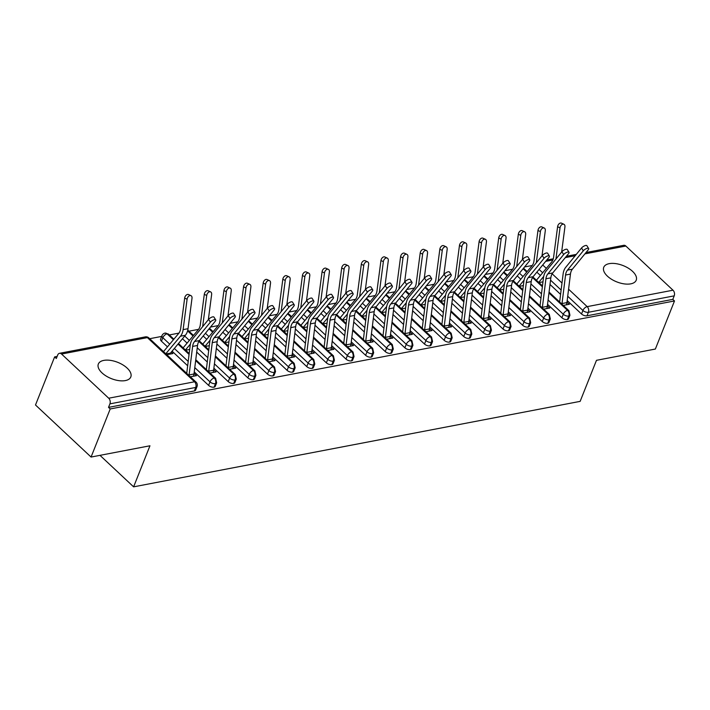 <?xml version="1.0" encoding="UTF-8"?>
<svg xmlns="http://www.w3.org/2000/svg" width="710" height="710" viewBox="0 0 710 710"><rect width="100%" height="100%" fill="white"/><g stroke="black" fill="none" stroke-linecap="round" stroke-linejoin="round"><path stroke-width="1.06" d="M630.764 283.849A17.466 8.742 -158.3 0 1 611.629 279.323A17.466 8.742 -158.3 0 1 603.748 267.288A17.466 8.742 -158.3 0 1 609.207 263.658A17.466 8.742 -158.3 0 1 628.341 268.185A17.466 8.742 -158.3 0 1 636.213 280.21A17.466 8.742 -158.3 0 1 630.764 283.849M125.35 380.587A17.466 8.742 -158.3 0 1 106.216 376.06A17.466 8.742 -158.3 0 1 98.344 364.026A17.466 8.742 -158.3 0 1 103.793 360.396A17.466 8.742 -158.3 0 1 122.928 364.922A17.466 8.742 -158.3 0 1 130.809 376.948A17.466 8.742 -158.3 0 1 125.35 380.587M586.007 252.529L623.77 245.305A4.091 2.787 79.2 0 1 625.847 246.033L673 290.204A4.091 2.787 79.2 0 1 674.216 295.857L672.814 299.371L674.5 300.951L655.365 349.045L596.48 360.316L580.141 401.372L133.613 486.847L149.952 445.782L91.066 457.054L35.5 404.993L54.635 356.899L56.321 358.479L57.723 354.964A4.091 2.787 -100.8 0 1 59.471 353.314L145.302 336.886A4.091 2.787 -100.8 0 1 147.378 337.614L61.557 354.041A4.091 2.787 -100.8 0 0 59.471 353.314M532.243 265.487L524.539 266.96M512.62 269.241L504.916 270.714M492.988 273.004L485.285 274.477M473.366 276.758L465.662 278.231M453.734 280.512L446.031 281.985M434.112 284.275L426.408 285.748M414.48 288.029L406.777 289.502M394.849 291.783L387.145 293.257M375.226 295.537L367.523 297.02M355.595 299.3L347.891 300.774M335.972 303.055L328.268 304.528M316.34 306.809L308.637 308.282M296.718 310.572L289.014 312.045M277.086 314.326L269.383 315.799M257.464 318.08L249.76 319.553M237.832 321.843L230.129 323.316M218.201 325.597L210.497 327.07M198.578 329.351L188.966 331.188M178.947 333.105L169.335 334.951M161.667 336.416L149.703 338.705M57.137 356.42L54.635 356.899M99.986 455.341L133.613 486.847M108.701 398.212L194.531 381.785A4.091 2.787 -100.8 0 1 195.738 387.438A4.091 2.05 21.7 0 0 197.016 386.586L195.623 390.101A4.091 2.05 -158.3 0 1 194.345 390.953L195.738 387.438L109.917 403.866A4.091 2.787 -100.8 0 0 108.701 398.212L61.557 354.041M194.345 390.953L108.523 407.38L110.21 408.96L91.066 457.054M109.917 403.866L108.523 407.38M674.5 300.951L110.21 408.96M193.919 374.534L194.291 373.584L196.484 375.634L190.378 376.806L193.44 376.211A8.192 5.582 -100.8 0 0 193.999 373.984L197.531 345.468A10.1 6.878 79.2 0 1 199.457 340.56L215.272 321.239A3.408 1.234 148 0 0 215.716 319.899A3.408 1.234 148 0 0 213.373 320.024A3.408 1.234 148 0 0 210.364 322.18L208.607 319.376A3.408 1.234 -32 0 1 211.615 317.219A3.408 1.234 -32 0 1 213.958 317.095L215.716 319.899M163.504 351.636A8.192 5.582 79.2 0 1 163.815 351.237L178.725 333.389A10.1 6.878 -100.8 0 0 180.686 328.517L184.671 298.111A3.408 2.245 -65.4 0 1 188.549 294.535L190.972 295.653A3.408 2.245 114.6 0 1 192.002 298.28L188.026 328.695A13.65 9.301 79.2 0 1 185.372 335.271L170.453 353.118A4.642 3.159 -100.8 0 0 169.868 354.13L166.797 354.716L172.912 353.544L171.332 352.071M536.849 272.152L540.399 275.471M550.01 284.47L560.589 294.384M567.175 300.561L581.525 313.998L582.919 310.483L567.716 296.239M672.814 299.371L586.992 315.799A4.091 2.05 -158.3 0 1 581.525 313.998M548.954 292.964L567.547 310.385A4.091 2.787 79.2 0 1 568.763 316.048A4.091 2.05 21.7 0 0 569.944 315.213L568.55 318.728A4.091 2.05 -158.3 0 1 567.37 319.553A4.091 2.05 -158.3 0 1 561.894 317.752L563.296 314.237L548.084 299.993M517.226 275.906L520.776 279.225M530.379 288.233L540.958 298.138M547.552 304.315L561.894 317.752M561.929 304.137A8.192 5.582 -100.8 0 0 562.018 303.543L566.926 302.602A8.192 5.582 -100.8 0 1 566.367 304.839L563.296 305.424L569.411 304.253L566.971 302.247M529.332 296.727L547.925 314.139A4.091 2.787 79.2 0 1 549.141 319.802A4.091 2.05 21.7 0 0 550.321 318.967L548.919 322.482A4.091 2.05 -158.3 0 1 547.738 323.316A4.091 2.05 -158.3 0 1 542.271 321.515L543.665 318L528.462 303.747M497.595 279.66L501.145 282.988M510.756 291.988L521.335 301.901M527.92 308.069L542.271 321.515M542.298 307.892A8.192 5.582 -100.8 0 0 542.387 307.297L547.295 306.356A8.192 5.582 -100.8 0 1 546.735 308.593L543.674 309.178L549.78 308.007L547.339 306.01M509.7 300.481L528.293 317.894A4.091 2.787 79.2 0 1 529.509 323.556A4.091 2.05 21.7 0 0 530.689 322.722L529.296 326.236A4.091 2.05 -158.3 0 1 528.116 327.07A4.091 2.05 -158.3 0 1 522.64 325.269L524.042 321.754L508.83 307.51M477.972 283.423L481.513 286.742M491.125 295.742L501.704 305.655M508.298 311.832L522.64 325.269M522.675 311.646A8.192 5.582 -100.8 0 0 522.764 311.051L527.672 310.11A8.192 5.582 -100.8 0 1 527.113 312.347L524.042 312.933L530.157 311.77L527.716 309.764M490.078 304.235L508.671 321.657A4.091 2.787 79.2 0 1 509.878 327.319A4.091 2.05 21.7 0 0 511.067 326.485L509.665 329.999A4.091 2.05 -158.3 0 1 508.484 330.825A4.091 2.05 -158.3 0 1 503.017 329.023L504.411 325.508L489.199 311.264M458.341 287.177L461.891 290.496M471.502 299.505L482.081 309.409M488.666 315.586L503.017 329.023M503.044 315.409A8.192 5.582 -100.8 0 0 503.133 314.814L508.041 313.873A8.192 5.582 -100.8 0 1 507.481 316.11L504.419 316.695L510.525 315.524L508.085 313.518M470.446 307.989L489.039 325.411A4.091 2.787 79.2 0 1 490.255 331.073A4.091 2.05 21.7 0 0 491.435 330.239L490.042 333.753A4.091 2.05 -158.3 0 1 488.853 334.587A4.091 2.05 -158.3 0 1 483.386 332.786L484.788 329.271L469.576 315.018M438.718 290.931L442.259 294.26M451.871 303.259L462.45 313.172M469.044 319.34L483.386 332.786M483.412 319.163A8.192 5.582 -100.8 0 0 483.51 318.568L488.418 317.627A8.192 5.582 -100.8 0 1 487.859 319.864L484.788 320.45L490.894 319.278L488.462 317.281M450.814 311.752L469.408 329.165A4.091 2.787 79.2 0 1 470.623 334.827A4.091 2.05 21.7 0 0 471.813 333.993L470.41 337.507A4.091 2.05 -158.3 0 1 469.23 338.342A4.091 2.05 -158.3 0 1 463.754 336.54L465.156 333.025L449.945 318.781M419.086 294.685L422.636 298.014M432.239 307.013L442.818 316.926M449.412 323.103L463.754 336.54M463.79 322.917A8.192 5.582 -100.8 0 0 463.878 322.322L468.786 321.381A8.192 5.582 -100.8 0 1 468.227 323.618L465.165 324.204L471.271 323.041L468.831 321.035M431.192 315.506L449.785 332.928A4.091 2.787 79.2 0 1 451.001 338.581A4.091 2.05 21.7 0 0 452.181 337.756L450.779 341.27A4.091 2.05 -158.3 0 1 449.599 342.096A4.091 2.05 -158.3 0 1 444.132 340.294L445.525 336.78L430.322 322.535M399.455 298.448L403.005 301.768M412.616 310.776L423.195 320.68M429.781 326.857L444.132 340.294M444.158 326.68A8.192 5.582 -100.8 0 0 444.256 326.085L449.164 325.144A8.192 5.582 -100.8 0 1 448.605 327.381L445.534 327.967L451.64 326.795L449.199 324.789M411.56 319.26L430.154 336.682A4.091 2.787 79.2 0 1 431.369 342.344A4.091 2.05 21.7 0 0 432.55 341.51L431.156 345.024A4.091 2.05 -158.3 0 1 429.976 345.859A4.091 2.05 -158.3 0 1 424.5 344.048L425.902 340.543L410.691 326.289M379.832 302.203L383.382 305.531M392.985 314.53L403.564 324.435M410.158 330.611L424.5 344.048M424.536 330.434A8.192 5.582 -100.8 0 0 424.624 329.839L429.532 328.899A8.192 5.582 -100.8 0 1 428.973 331.135L425.911 331.721L432.017 330.549L429.577 328.552M391.938 323.023L410.531 340.436A4.091 2.787 79.2 0 1 411.747 346.098A4.091 2.05 21.7 0 0 412.927 345.264L411.525 348.779A4.091 2.05 -158.3 0 1 410.344 349.613A4.091 2.05 -158.3 0 1 404.877 347.811L406.271 344.297L391.068 330.052M360.201 305.957L363.751 309.285M373.362 318.284L383.941 328.197M390.527 334.366L404.877 347.811M404.904 334.188A8.192 5.582 -100.8 0 0 405.002 333.594L409.901 332.653A8.192 5.582 -100.8 0 1 409.342 334.889L406.28 335.475L412.386 334.303L409.945 332.307M372.306 326.777L390.899 344.199A4.091 2.787 79.2 0 1 392.115 349.852A4.091 2.05 21.7 0 0 393.296 349.027L391.902 352.533A4.091 2.05 -158.3 0 1 390.722 353.367A4.091 2.05 -158.3 0 1 385.246 351.565L386.648 348.051L371.436 333.806M340.578 309.72L344.119 313.039M353.731 322.038L364.31 331.952M370.904 338.129L385.246 351.565M385.281 337.951A8.192 5.582 -100.8 0 0 385.37 337.348L390.278 336.416A8.192 5.582 -100.8 0 1 389.719 338.643L386.648 339.238L392.763 338.067L390.322 336.061M352.684 330.532L371.277 347.953A4.091 2.787 79.2 0 1 372.493 353.615A4.091 2.05 21.7 0 0 373.673 352.781L372.271 356.296A4.091 2.05 -158.3 0 1 371.09 357.13A4.091 2.05 -158.3 0 1 365.623 355.32L367.017 351.814L351.814 337.561M320.947 313.474L324.497 316.793M334.108 325.801L344.687 335.706M351.272 341.883L365.623 355.32M365.65 341.705A8.192 5.582 -100.8 0 0 365.739 341.111L370.647 340.17A8.192 5.582 -100.8 0 1 370.087 342.406L367.026 342.992L373.132 341.821L370.691 339.815M333.052 334.295L351.645 351.707A4.091 2.787 79.2 0 1 352.861 357.37A4.091 2.05 21.7 0 0 354.041 356.535L352.648 360.05A4.091 2.05 -158.3 0 1 351.459 360.884A4.091 2.05 -158.3 0 1 345.992 359.082L347.394 355.568L332.182 341.315M301.324 317.228L304.865 320.556M314.477 329.555L325.056 339.469M331.65 345.637L345.992 359.082M346.018 345.459A8.192 5.582 -100.8 0 0 346.116 344.865L351.024 343.924A8.192 5.582 -100.8 0 1 350.465 346.161L347.394 346.746L353.509 345.575L351.068 343.578M313.421 338.049L332.023 355.461A4.091 2.787 79.2 0 1 333.23 361.124A4.091 2.05 21.7 0 0 334.419 360.289L333.017 363.804A4.091 2.05 -158.3 0 1 331.836 364.638A4.091 2.05 -158.3 0 1 326.369 362.837L327.763 359.322L312.551 345.078M281.692 320.991L285.242 324.31M294.845 333.309L305.424 343.223M312.018 349.4L326.369 362.837M326.396 349.214A8.192 5.582 -100.8 0 0 326.485 348.619L331.392 347.687A8.192 5.582 -100.8 0 1 330.833 349.915L327.772 350.5L333.877 349.338L331.437 347.332M293.798 341.803L312.391 359.224A4.091 2.787 79.2 0 1 313.607 364.887A4.091 2.05 21.7 0 0 314.787 364.052L313.385 367.567A4.091 2.05 -158.3 0 1 312.205 368.392A4.091 2.05 -158.3 0 1 306.738 366.591L308.14 363.076L292.928 348.832M262.061 324.745L265.611 328.064M275.223 337.072L285.802 346.977M292.396 353.154L306.738 366.591M306.764 352.976A8.192 5.582 -100.8 0 0 306.862 352.382L311.77 351.441A8.192 5.582 -100.8 0 1 311.211 353.678L308.14 354.263L314.246 353.092L311.805 351.086M274.166 345.557L292.76 362.979A4.091 2.787 79.2 0 1 293.976 368.641A4.091 2.05 21.7 0 0 295.156 367.807L293.762 371.321A4.091 2.05 -158.3 0 1 292.582 372.155A4.091 2.05 -158.3 0 1 287.106 370.354L288.508 366.839L273.297 352.586M242.438 328.499L245.988 331.827M255.591 340.827L266.17 350.74M272.764 356.908L287.106 370.354M287.142 356.731A8.192 5.582 -100.8 0 0 287.23 356.136L292.138 355.195A8.192 5.582 -100.8 0 1 291.579 357.432L288.517 358.017L294.623 356.846L292.183 354.849M254.544 349.32L273.137 366.733A4.091 2.787 79.2 0 1 274.353 372.395A4.091 2.05 21.7 0 0 275.533 371.561L274.131 375.075A4.091 2.05 -158.3 0 1 272.951 375.909A4.091 2.05 -158.3 0 1 267.484 374.108L268.877 370.593L253.674 356.349M222.807 332.262L226.357 335.582M235.968 344.581L246.547 354.494M253.133 360.671L267.484 374.108M267.51 360.485A8.192 5.582 -100.8 0 0 267.608 359.89L272.507 358.949A8.192 5.582 -100.8 0 1 271.948 361.186L268.886 361.772L274.992 360.609L272.551 358.603M234.912 353.074L253.505 370.496A4.091 2.787 79.2 0 1 254.721 376.149A4.091 2.05 21.7 0 0 255.902 375.324L254.508 378.838A4.091 2.05 -158.3 0 1 253.328 379.664A4.091 2.05 -158.3 0 1 247.852 377.862L249.254 374.347L234.043 360.103M203.184 336.016L206.734 339.336M216.337 348.344L226.916 358.248M233.51 364.425L247.852 377.862M247.888 364.248A8.192 5.582 -100.8 0 0 247.976 363.653L252.884 362.712A8.192 5.582 -100.8 0 1 252.325 364.949L249.254 365.535L255.369 364.363L252.929 362.357M215.29 356.828L233.883 374.25A4.091 2.787 79.2 0 1 235.099 379.912A4.091 2.05 21.7 0 0 236.279 379.078L234.877 382.592A4.091 2.05 -158.3 0 1 233.696 383.427A4.091 2.05 -158.3 0 1 228.23 381.625L229.623 378.111L214.42 363.857M182.47 338.75L187.103 343.099M196.714 352.098L207.293 362.002M213.879 368.179L228.23 381.625M228.256 368.002A8.192 5.582 -100.8 0 0 228.345 367.407L233.253 366.466A8.192 5.582 -100.8 0 1 232.694 368.703L229.632 369.289L235.738 368.117L233.297 366.12M161.454 341.208A4.091 2.05 -158.3 0 1 160.593 339.131L161.987 335.617A4.091 2.05 -158.3 0 0 162.847 337.694L161.454 341.208L167.471 346.853M195.658 360.591L214.251 378.004A4.091 2.787 79.2 0 1 215.467 383.666A4.091 2.05 21.7 0 0 216.648 382.832L215.254 386.346A4.091 2.05 -158.3 0 1 214.074 387.181A4.091 2.05 -158.3 0 1 208.598 385.379L210 381.865L194.788 367.62M172.086 351.175L187.662 365.765M194.256 371.942L208.598 385.379M208.633 371.756A8.192 5.582 -100.8 0 0 208.722 371.161L213.63 370.221A8.192 5.582 -100.8 0 1 213.071 372.457L210 373.043L216.115 371.88L213.674 369.874M216.648 382.832L215.645 378.332A4.091 2.192 -46.9 0 0 214.251 378.004A4.091 2.192 -46.9 0 0 210 381.865A4.091 2.05 21.7 0 0 215.467 383.666L214.074 387.181M161.987 335.617A4.091 4.091 0 0 1 165.022 333.105A4.091 2.787 79.2 0 1 165.11 333.096A4.091 2.787 79.2 0 1 167.107 333.833L173.409 339.744M178.024 344.066L189.064 354.414M213.923 369.821L213.541 370.78M233.546 366.067L233.173 367.017M253.177 362.313L252.795 363.263M272.809 358.559L272.427 359.508M292.431 354.796L292.058 355.745M312.063 351.042L311.681 351.991M331.685 347.288L331.313 348.237M351.317 343.525L350.935 344.474M370.939 339.77L370.567 340.72M390.571 336.016L390.189 336.966M410.202 332.253L409.821 333.212M429.825 328.499L429.443 329.449M449.457 324.745L449.075 325.695M469.079 320.991L468.707 321.941M488.711 317.228L488.329 318.178M508.333 313.474L507.961 314.423M527.965 309.72L527.583 310.669M547.596 305.957L547.215 306.906M567.219 302.203L566.837 303.152M236.279 379.078L235.267 374.569A4.091 2.192 -46.9 0 0 233.883 374.25A4.091 2.192 -46.9 0 0 229.623 378.111A4.091 2.05 21.7 0 0 235.099 379.912L233.696 383.427M187.582 330.878L193.04 335.99M198.853 341.43L208.696 350.66M255.902 375.324L254.899 370.815A4.091 2.192 -46.9 0 0 253.505 370.496A4.091 2.192 -46.9 0 0 249.254 374.347A4.091 2.05 21.7 0 0 254.721 376.149L253.328 379.664M209.051 328.845L212.672 332.236M218.476 337.676L228.327 346.897M275.533 371.561L274.53 367.061A4.091 2.192 -46.9 0 0 273.137 366.733A4.091 2.192 -46.9 0 0 268.877 370.593A4.091 2.05 21.7 0 0 274.353 372.395L272.951 375.909M228.673 325.091L232.294 328.481M238.107 333.922L247.95 343.143M295.156 367.807L294.153 363.298A4.091 2.192 -46.9 0 0 292.76 362.979A4.091 2.192 -46.9 0 0 288.508 366.839A4.091 2.05 21.7 0 0 293.976 368.641L292.582 372.155M248.305 321.328L251.926 324.719M257.73 330.159L267.581 339.389M314.787 364.052L313.784 359.544A4.091 2.192 -46.9 0 0 312.391 359.224A4.091 2.192 -46.9 0 0 308.14 363.076A4.091 2.05 21.7 0 0 313.607 364.887L312.205 368.392M267.936 317.574L271.548 320.964M277.361 326.405L287.204 335.626M334.419 360.289L333.407 355.79A4.091 2.192 -46.9 0 0 332.023 355.461A4.091 2.192 -46.9 0 0 327.763 359.322A4.091 2.05 21.7 0 0 333.23 361.124L331.836 364.638M287.559 313.82L291.18 317.21M296.984 322.651L306.835 331.872M354.041 356.535L353.039 352.036A4.091 2.192 -46.9 0 0 351.645 351.707A4.091 2.192 -46.9 0 0 347.394 355.568A4.091 2.05 21.7 0 0 352.861 357.37L351.459 360.884M307.19 310.057L310.802 313.447M316.616 318.897L326.458 328.118M373.673 352.781L372.661 348.273A4.091 2.192 -46.9 0 0 371.277 347.953A4.091 2.192 -46.9 0 0 367.017 351.814A4.091 2.05 21.7 0 0 372.493 353.615L371.09 357.13M326.813 306.303L330.434 309.693M336.247 315.133L346.089 324.363M393.296 349.027L392.293 344.519A4.091 2.192 -46.9 0 0 390.899 344.199A4.091 2.192 -46.9 0 0 386.648 348.051A4.091 2.05 21.7 0 0 392.115 349.852L390.722 353.367M346.445 302.549L350.065 305.939M355.87 311.379L365.721 320.601M412.927 345.264L411.924 340.764A4.091 2.192 -46.9 0 0 410.531 340.436A4.091 2.192 -46.9 0 0 406.271 344.297A4.091 2.05 21.7 0 0 411.747 346.098L410.344 349.613M366.067 298.786L369.688 302.176M375.501 307.625L385.344 316.846M432.55 341.51L431.547 337.002A4.091 2.192 -46.9 0 0 430.154 336.682A4.091 2.192 -46.9 0 0 425.902 340.543A4.091 2.05 21.7 0 0 431.369 342.344L429.976 345.859M385.699 295.032L389.32 298.422M395.124 303.862L404.975 313.092M452.181 337.756L451.178 333.247A4.091 2.192 -46.9 0 0 449.785 332.928A4.091 2.192 -46.9 0 0 445.525 336.78A4.091 2.05 21.7 0 0 451.001 338.581L449.599 342.096M405.321 291.277L408.942 294.668M414.755 300.108L424.598 309.329M471.813 333.993L470.801 329.493A4.091 2.192 -46.9 0 0 469.408 329.165A4.091 2.192 -46.9 0 0 465.156 333.025A4.091 2.05 21.7 0 0 470.623 334.827L469.23 338.342M424.953 287.523L428.574 290.914M434.378 296.354L444.229 305.575M491.435 330.239L490.433 325.73A4.091 2.192 -46.9 0 0 489.039 325.411A4.091 2.192 -46.9 0 0 484.788 329.271A4.091 2.05 21.7 0 0 490.255 331.073L488.853 334.587M444.584 283.76L448.196 287.151M454.01 292.591L463.852 301.821M511.067 326.485L510.055 321.976A4.091 2.192 -46.9 0 0 508.671 321.657A4.091 2.192 -46.9 0 0 504.411 325.508A4.091 2.05 21.7 0 0 509.878 327.319L508.484 330.825M464.207 280.006L467.828 283.397M473.641 288.837L483.483 298.058M530.689 322.722L529.687 318.222A4.091 2.192 -46.9 0 0 528.293 317.894A4.091 2.192 -46.9 0 0 524.042 321.754A4.091 2.05 21.7 0 0 529.509 323.556L528.116 327.07M483.838 276.252L487.45 279.642M493.264 285.083L503.106 294.304M550.321 318.967L549.309 314.459A4.091 2.192 -46.9 0 0 547.925 314.139A4.091 2.192 -46.9 0 0 543.665 318A4.091 2.05 21.7 0 0 549.141 319.802L547.738 323.316M503.461 272.489L507.082 275.879M512.895 281.329L522.737 290.55M569.944 315.213L568.941 310.705A4.091 2.192 -46.9 0 0 567.547 310.385A4.091 2.192 -46.9 0 0 563.296 314.237A4.091 2.05 21.7 0 0 568.763 316.048L567.37 319.553M523.092 268.735L526.713 272.125M532.518 277.566L542.369 286.796M189.002 375.519A8.192 5.582 -100.8 0 0 189.091 374.915L192.623 346.409A10.1 6.878 79.2 0 1 194.549 341.501L210.364 322.18M208.607 319.376L192.8 338.697A13.65 9.301 -100.8 0 0 190.191 345.326L186.721 373.38M190.972 295.653A3.408 2.245 114.6 0 0 187.094 299.221L183.118 329.626A13.65 9.301 79.2 0 1 180.464 336.212L165.794 353.775M213.63 370.221L217.162 341.705A10.1 6.878 79.2 0 1 219.088 336.806L234.904 317.485A3.408 1.234 148 0 0 235.338 316.145A3.408 1.234 148 0 0 232.995 316.269A3.408 1.234 148 0 0 229.996 318.426L228.238 315.622A3.408 1.234 -32 0 1 231.247 313.465A3.408 1.234 -32 0 1 233.581 313.341L235.338 316.145M208.722 371.161L212.254 342.646A10.1 6.878 79.2 0 1 214.18 337.747L229.996 318.426M228.238 315.622L212.423 334.942A13.65 9.301 -100.8 0 0 209.823 341.563L206.344 369.617M233.253 366.466L236.785 337.951A10.1 6.878 79.2 0 1 238.711 333.052L254.526 313.722A3.408 1.234 148 0 0 254.97 312.382A3.408 1.234 148 0 0 252.627 312.515A3.408 1.234 148 0 0 249.618 314.663L247.87 311.859A3.408 1.234 -32 0 1 250.87 309.711A3.408 1.234 -32 0 1 253.213 309.578L254.97 312.382M228.345 367.407L231.877 338.892A10.1 6.878 79.2 0 1 233.812 333.993L249.618 314.663M247.87 311.859L232.055 331.188A13.65 9.301 -100.8 0 0 229.445 337.809L225.975 365.863M252.884 362.712L256.416 334.197A10.1 6.878 79.2 0 1 258.342 329.298L274.158 309.968A3.408 1.234 148 0 0 274.592 308.628A3.408 1.234 148 0 0 272.249 308.761A3.408 1.234 148 0 0 269.25 310.909L267.492 308.105A3.408 1.234 -32 0 1 270.501 305.957A3.408 1.234 -32 0 1 272.844 305.824L274.592 308.628M247.976 363.653L251.509 335.138A10.1 6.878 79.2 0 1 253.434 330.23L269.25 310.909M267.492 308.105L251.677 327.425A13.65 9.301 -100.8 0 0 249.077 334.055L245.598 362.109M272.507 358.949L276.039 330.443A10.1 6.878 79.2 0 1 277.974 325.535L293.78 306.214A3.408 1.234 148 0 0 294.224 304.874A3.408 1.234 148 0 0 291.881 304.998A3.408 1.234 148 0 0 288.872 307.155L287.124 304.35A3.408 1.234 -32 0 1 290.124 302.194A3.408 1.234 -32 0 1 292.467 302.07L294.224 304.874M267.608 359.89L271.14 331.375A10.1 6.878 79.2 0 1 273.066 326.476L288.872 307.155M287.124 304.35L271.309 323.671A13.65 9.301 -100.8 0 0 268.708 330.292L265.229 358.346M183.136 347.873A8.192 5.582 79.2 0 1 183.437 347.483L198.356 329.626A10.1 6.878 -100.8 0 0 200.318 324.763L204.294 294.348A3.408 2.245 -65.4 0 1 208.172 290.78L210.604 291.89A3.408 2.245 114.6 0 0 206.725 295.466L202.749 325.872A13.65 9.301 79.2 0 1 202.616 326.698M208.332 319.713L211.633 294.526A3.408 2.245 114.6 0 0 210.604 291.89M190.404 344.048L185.416 350.012M202.767 344.119A8.192 5.582 79.2 0 1 203.069 343.72L217.988 325.872A10.1 6.878 -100.8 0 0 219.949 321L223.925 290.594A3.408 2.245 -65.4 0 1 227.803 287.026L230.226 288.136A3.408 2.245 114.6 0 0 226.357 291.704L222.372 322.118A13.65 9.301 79.2 0 1 222.248 322.943M227.963 315.95L231.256 290.772A3.408 2.245 114.6 0 0 230.226 288.136M210.027 340.294L205.048 346.258M222.39 340.365A8.192 5.582 79.2 0 1 222.691 339.966L237.61 322.118A10.1 6.878 -100.8 0 0 239.572 317.246L243.557 286.84A3.408 2.245 -65.4 0 1 247.426 283.263L249.858 284.382A3.408 2.245 114.6 0 0 245.98 287.949L242.004 318.364A13.65 9.301 79.2 0 1 241.87 319.189M247.595 312.196L250.887 287.009A3.408 2.245 114.6 0 0 249.858 284.382M229.658 336.54L224.671 342.504M242.021 336.602A8.192 5.582 79.2 0 1 242.323 336.212L257.242 318.364A10.1 6.878 -100.8 0 0 259.203 313.492L263.179 283.077A3.408 2.245 -65.4 0 1 267.058 279.509L269.48 280.619A3.408 2.245 114.6 0 0 265.611 284.195L261.626 314.601A13.65 9.301 79.2 0 1 261.502 315.426M267.217 308.442L270.519 283.255A3.408 2.245 114.6 0 0 269.48 280.619M249.281 332.777L244.302 338.741M292.138 355.195L295.671 326.68A10.1 6.878 79.2 0 1 297.596 321.781L313.412 302.451A3.408 1.234 148 0 0 313.847 301.12A3.408 1.234 148 0 0 311.512 301.244A3.408 1.234 148 0 0 308.504 303.392L306.747 300.587A3.408 1.234 -32 0 1 309.755 298.44A3.408 1.234 -32 0 1 312.098 298.315L313.847 301.12M287.23 356.136L290.763 327.621A10.1 6.878 79.2 0 1 292.689 322.722L308.504 303.392M306.747 300.587L290.94 319.917A13.65 9.301 -100.8 0 0 288.331 326.538L284.861 354.592M261.644 332.848A8.192 5.582 79.2 0 1 261.946 332.449L276.864 314.601A10.1 6.878 -100.8 0 0 278.826 309.738L282.811 279.323A3.408 2.245 -65.4 0 1 286.68 275.755L289.112 276.864A3.408 2.245 114.6 0 0 285.234 280.432L281.258 310.847A13.65 9.301 79.2 0 1 281.124 311.672M286.849 304.679L290.142 279.5A3.408 2.245 114.6 0 0 289.112 276.864M268.912 329.023L263.925 334.987M311.77 351.441L315.302 322.926A10.1 6.878 79.2 0 1 317.228 318.027L333.034 298.697A3.408 1.234 148 0 0 333.478 297.357A3.408 1.234 148 0 0 331.135 297.49A3.408 1.234 148 0 0 328.127 299.638L326.378 296.833A3.408 1.234 -32 0 1 329.378 294.685A3.408 1.234 -32 0 1 331.721 294.552L333.478 297.357M306.862 352.382L310.394 323.866A10.1 6.878 79.2 0 1 312.32 318.959L328.127 299.638M326.378 296.833L310.563 316.154A13.65 9.301 -100.8 0 0 307.962 322.784L304.483 350.838M281.275 329.094A8.192 5.582 79.2 0 1 281.577 328.695L296.496 310.847A10.1 6.878 -100.8 0 0 298.457 305.974L302.433 275.569A3.408 2.245 -65.4 0 1 306.312 271.992L308.735 273.11A3.408 2.245 114.6 0 0 304.865 276.678L300.88 307.093A13.65 9.301 79.2 0 1 300.756 307.918M306.471 300.925L309.773 275.737A3.408 2.245 114.6 0 0 308.735 273.11M288.544 325.269L283.556 331.233M331.392 347.687L334.925 319.172A10.1 6.878 79.2 0 1 336.851 314.264L352.666 294.943A3.408 1.234 148 0 0 353.101 293.603A3.408 1.234 148 0 0 350.767 293.727A3.408 1.234 148 0 0 347.758 295.884L346.001 293.079A3.408 1.234 -32 0 1 349.009 290.923A3.408 1.234 -32 0 1 351.352 290.798L353.101 293.603M326.485 348.619L330.017 320.103A10.1 6.878 79.2 0 1 331.943 315.204L347.758 295.884M346.001 293.079L330.194 312.4A13.65 9.301 -100.8 0 0 327.585 319.03L324.115 347.075M300.898 325.331A8.192 5.582 79.2 0 1 301.209 324.94L316.119 307.093A10.1 6.878 -100.8 0 0 318.08 302.22L322.065 271.806A3.408 2.245 -65.4 0 1 325.943 268.238L328.366 269.347A3.408 2.245 114.6 0 0 324.488 272.924L320.512 303.33A13.65 9.301 79.2 0 1 320.379 304.164M326.103 297.17L329.396 271.983A3.408 2.245 114.6 0 0 328.366 269.347M308.167 321.515L303.188 327.47M351.024 343.924L354.556 315.409A10.1 6.878 79.2 0 1 356.482 310.51L372.288 291.189A3.408 1.234 148 0 0 372.732 289.849A3.408 1.234 148 0 0 370.389 289.973A3.408 1.234 148 0 0 367.389 292.121L365.632 289.316A3.408 1.234 -32 0 1 368.641 287.168A3.408 1.234 -32 0 1 370.975 287.044L372.732 289.849M346.116 344.865L349.648 316.349A10.1 6.878 79.2 0 1 351.574 311.45L367.389 292.121M365.632 289.316L349.817 308.646A13.65 9.301 -100.8 0 0 347.217 315.267L343.738 343.32M320.529 321.577A8.192 5.582 79.2 0 1 320.831 321.177L335.75 303.33A10.1 6.878 -100.8 0 0 337.711 298.466L341.688 268.052A3.408 2.245 -65.4 0 1 345.566 264.484L347.998 265.593A3.408 2.245 114.6 0 0 344.119 269.17L340.134 299.576A13.65 9.301 79.2 0 1 340.01 300.401M345.726 293.416L349.027 268.229A3.408 2.245 114.6 0 0 347.998 265.593M327.798 317.752L322.81 323.716M370.647 340.17L374.179 311.654A10.1 6.878 79.2 0 1 376.105 306.755L391.92 287.426A3.408 1.234 148 0 0 392.364 286.086A3.408 1.234 148 0 0 390.021 286.219A3.408 1.234 148 0 0 387.012 288.366L385.264 285.562A3.408 1.234 -32 0 1 388.264 283.414A3.408 1.234 -32 0 1 390.606 283.281L392.364 286.086M365.739 341.111L369.271 312.595A10.1 6.878 79.2 0 1 371.206 307.696L387.012 288.366M385.264 285.562L369.448 304.892A13.65 9.301 -100.8 0 0 366.839 311.512L363.369 339.566M340.161 317.823A8.192 5.582 79.2 0 1 340.463 317.423L355.382 299.576A10.1 6.878 -100.8 0 0 357.343 294.703L361.319 264.298A3.408 2.245 -65.4 0 1 365.197 260.721L367.62 261.839A3.408 2.245 114.6 0 0 363.742 265.407L359.766 295.821A13.65 9.301 79.2 0 1 359.633 296.647M365.357 289.653L368.65 264.466A3.408 2.245 114.6 0 0 367.62 261.839M347.421 313.998L342.442 319.961M390.278 336.416L393.81 307.9A10.1 6.878 79.2 0 1 395.736 302.992L411.551 283.672A3.408 1.234 148 0 0 411.986 282.332A3.408 1.234 148 0 0 409.643 282.456A3.408 1.234 148 0 0 406.644 284.612L404.886 281.808A3.408 1.234 -32 0 1 407.895 279.651A3.408 1.234 -32 0 1 410.229 279.527L411.986 282.332M385.37 337.348L388.902 308.841A10.1 6.878 79.2 0 1 390.828 303.933L406.644 284.612M404.886 281.808L389.071 301.129A13.65 9.301 -100.8 0 0 386.471 307.758L382.992 335.812M359.784 314.068A8.192 5.582 79.2 0 1 360.085 313.669L375.004 295.821A10.1 6.878 -100.8 0 0 376.966 290.949L380.95 260.543A3.408 2.245 -65.4 0 1 384.82 256.967L387.252 258.085A3.408 2.245 114.6 0 0 383.373 261.653L379.397 292.058A13.65 9.301 79.2 0 1 379.264 292.893M384.989 285.899L388.281 260.712A3.408 2.245 114.6 0 0 387.252 258.085M367.052 310.243L362.064 316.198M409.901 332.653L413.433 304.137A10.1 6.878 79.2 0 1 415.368 299.238L431.174 279.917A3.408 1.234 148 0 0 431.618 278.577A3.408 1.234 148 0 0 429.275 278.702A3.408 1.234 148 0 0 426.266 280.849L424.518 278.045A3.408 1.234 -32 0 1 427.518 275.897A3.408 1.234 -32 0 1 429.861 275.773L431.618 278.577M405.002 333.594L408.525 305.078A10.1 6.878 79.2 0 1 410.46 300.179L426.266 280.849M424.518 278.045L408.703 297.375A13.65 9.301 -100.8 0 0 406.102 303.995L402.623 332.049M379.415 310.305A8.192 5.582 79.2 0 1 379.717 309.906L394.636 292.058A10.1 6.878 -100.8 0 0 396.597 287.195L400.573 256.78A3.408 2.245 -65.4 0 1 404.452 253.213L406.874 254.322A3.408 2.245 114.6 0 0 403.005 257.899L399.02 288.304A13.65 9.301 79.2 0 1 398.896 289.13M404.611 282.145L407.904 256.958A3.408 2.245 114.6 0 0 406.874 254.322M386.675 306.48L381.696 312.444M429.532 328.899L433.064 300.383A10.1 6.878 79.2 0 1 434.99 295.484L450.806 276.154A3.408 1.234 148 0 0 451.24 274.814A3.408 1.234 148 0 0 448.897 274.947A3.408 1.234 148 0 0 445.898 277.095L444.14 274.291A3.408 1.234 -32 0 1 447.149 272.143A3.408 1.234 -32 0 1 449.492 272.01L451.24 274.814M424.624 329.839L428.157 301.324A10.1 6.878 79.2 0 1 430.082 296.425L445.898 277.095M444.14 274.291L428.334 293.62A13.65 9.301 -100.8 0 0 425.725 300.241L422.255 328.295M399.038 306.551A8.192 5.582 79.2 0 1 399.339 306.152L414.258 288.304A10.1 6.878 -100.8 0 0 416.22 283.432L420.205 253.026A3.408 2.245 -65.4 0 1 424.074 249.458L426.506 250.568A3.408 2.245 114.6 0 0 422.627 254.136L418.651 284.55A13.65 9.301 79.2 0 1 418.518 285.376M424.243 278.382L427.535 253.204A3.408 2.245 114.6 0 0 426.506 250.568M406.306 302.726L401.319 308.69M449.164 325.144L452.687 296.629A10.1 6.878 79.2 0 1 454.622 291.73L470.428 272.4A3.408 1.234 148 0 0 470.872 271.06A3.408 1.234 148 0 0 468.529 271.185A3.408 1.234 148 0 0 465.52 273.341L463.772 270.537A3.408 1.234 -32 0 1 466.772 268.38A3.408 1.234 -32 0 1 469.115 268.256L470.872 271.06M444.256 326.085L447.788 297.57A10.1 6.878 79.2 0 1 449.714 292.662L465.52 273.341M463.772 270.537L447.957 289.858A13.65 9.301 -100.8 0 0 445.356 296.487L441.877 324.541M418.669 302.797A8.192 5.582 79.2 0 1 418.971 302.398L433.89 284.55A10.1 6.878 -100.8 0 0 435.851 279.678L439.827 249.272A3.408 2.245 -65.4 0 1 443.706 245.695L446.128 246.814A3.408 2.245 114.6 0 0 442.259 250.381L438.274 280.796A13.65 9.301 79.2 0 1 438.15 281.621M443.865 274.628L447.167 249.441A3.408 2.245 114.6 0 0 446.128 246.814M425.929 298.972L420.95 304.936M468.786 321.381L472.319 292.875A10.1 6.878 79.2 0 1 474.245 287.967L490.06 268.646A3.408 1.234 148 0 0 490.495 267.306A3.408 1.234 148 0 0 488.16 267.43A3.408 1.234 148 0 0 485.152 269.587L483.395 266.783A3.408 1.234 -32 0 1 486.403 264.626A3.408 1.234 -32 0 1 488.746 264.502L490.495 267.306M463.878 322.322L467.411 293.807A10.1 6.878 79.2 0 1 469.337 288.908L485.152 269.587M483.395 266.783L467.588 286.103A13.65 9.301 -100.8 0 0 464.979 292.724L461.509 320.778M438.292 299.034A8.192 5.582 79.2 0 1 438.602 298.644L453.512 280.796A10.1 6.878 -100.8 0 0 455.474 275.924L459.459 245.509A3.408 2.245 -65.4 0 1 463.328 241.941L465.76 243.051A3.408 2.245 114.6 0 0 461.882 246.627L457.906 277.033A13.65 9.301 79.2 0 1 457.772 277.858M463.497 270.874L466.79 245.687A3.408 2.245 114.6 0 0 465.76 243.051M445.56 295.209L440.582 301.173M488.418 317.627L491.95 289.112A10.1 6.878 79.2 0 1 493.876 284.213L509.682 264.883A3.408 1.234 148 0 0 510.126 263.543A3.408 1.234 148 0 0 507.783 263.676A3.408 1.234 148 0 0 504.783 265.824L503.026 263.019A3.408 1.234 -32 0 1 506.026 260.872A3.408 1.234 -32 0 1 508.369 260.739L510.126 263.543M483.51 318.568L487.042 290.053A10.1 6.878 79.2 0 1 488.968 285.154L504.783 265.824M503.026 263.019L487.211 282.349A13.65 9.301 -100.8 0 0 484.61 288.97L481.131 317.024M457.923 295.28A8.192 5.582 79.2 0 1 458.225 294.881L473.144 277.033A10.1 6.878 -100.8 0 0 475.105 272.17L479.081 241.755A3.408 2.245 -65.4 0 1 482.96 238.187L485.391 239.297A3.408 2.245 114.6 0 0 481.513 242.864L477.528 273.279A13.65 9.301 79.2 0 1 477.404 274.104M483.119 267.111L486.421 241.933A3.408 2.245 114.6 0 0 485.391 239.297M465.192 291.455L460.204 297.419M508.041 313.873L511.573 285.358A10.1 6.878 79.2 0 1 513.499 280.459L529.314 261.129A3.408 1.234 148 0 0 529.758 259.789A3.408 1.234 148 0 0 527.415 259.922A3.408 1.234 148 0 0 524.406 262.07L522.649 259.265A3.408 1.234 -32 0 1 525.657 257.118A3.408 1.234 -32 0 1 528 256.984L529.758 259.789M503.133 314.814L506.665 286.299A10.1 6.878 79.2 0 1 508.591 281.391L524.406 262.07M522.649 259.265L506.842 278.586A13.65 9.301 -100.8 0 0 504.233 285.216L500.763 313.27M477.546 291.526A8.192 5.582 79.2 0 1 477.857 291.127L492.775 273.279A10.1 6.878 -100.8 0 0 494.728 268.407L498.713 238.001A3.408 2.245 -65.4 0 1 502.591 234.424L505.014 235.542A3.408 2.245 114.6 0 0 501.136 239.11L497.16 269.525A13.65 9.301 79.2 0 1 497.027 270.35M502.751 263.357L506.044 238.169A3.408 2.245 114.6 0 0 505.014 235.542M484.815 287.701L479.836 293.665M527.672 310.11L531.204 281.604A10.1 6.878 79.2 0 1 533.13 276.696L548.945 257.375A3.408 1.234 148 0 0 549.38 256.035A3.408 1.234 148 0 0 547.037 256.159A3.408 1.234 148 0 0 544.038 258.316L542.28 255.511A3.408 1.234 -32 0 1 545.289 253.355A3.408 1.234 -32 0 1 547.623 253.23L549.38 256.035M522.764 311.051L526.296 282.536A10.1 6.878 79.2 0 1 528.222 277.637L544.038 258.316M542.28 255.511L526.465 274.832A13.65 9.301 -100.8 0 0 523.865 281.462L520.386 309.507M497.178 287.763A8.192 5.582 79.2 0 1 497.479 287.373L512.398 269.525A10.1 6.878 -100.8 0 0 514.359 264.652L518.335 234.238A3.408 2.245 -65.4 0 1 522.214 230.67L524.646 231.78A3.408 2.245 114.6 0 0 520.767 235.356L516.791 265.762A13.65 9.301 79.2 0 1 516.658 266.596M522.374 259.603L525.675 234.415A3.408 2.245 114.6 0 0 524.646 231.78M504.446 283.947L499.458 289.902M547.295 306.356L550.827 277.841A10.1 6.878 79.2 0 1 552.753 272.942L568.568 253.621A3.408 1.234 148 0 0 569.012 252.281A3.408 1.234 148 0 0 566.669 252.405A3.408 1.234 148 0 0 563.66 254.553L561.912 251.748A3.408 1.234 -32 0 1 564.911 249.6A3.408 1.234 -32 0 1 567.254 249.476L569.012 252.281M542.387 307.297L545.919 278.781A10.1 6.878 79.2 0 1 547.854 273.882L563.66 254.553M561.912 251.748L546.096 271.078A13.65 9.301 -100.8 0 0 543.487 277.699L540.017 305.753M516.809 284.009A8.192 5.582 79.2 0 1 517.111 283.609L532.03 265.762A10.1 6.878 -100.8 0 0 533.991 260.898L537.967 230.484A3.408 2.245 -65.4 0 1 541.845 226.916L544.268 228.025A3.408 2.245 114.6 0 0 540.399 231.602L536.414 262.008A13.65 9.301 79.2 0 1 536.29 262.833M542.005 255.848L545.298 230.661A3.408 2.245 114.6 0 0 544.268 228.025M524.069 280.184L519.09 286.148M566.926 302.602L570.458 274.087A10.1 6.878 79.2 0 1 572.384 269.188L588.199 249.858A3.408 1.234 148 0 0 588.634 248.518A3.408 1.234 148 0 0 586.291 248.651A3.408 1.234 148 0 0 583.292 250.799L581.534 247.994A3.408 1.234 -32 0 1 584.543 245.846A3.408 1.234 -32 0 1 586.886 245.713L588.634 248.518M562.018 303.543L565.55 275.027A10.1 6.878 79.2 0 1 567.476 270.128L583.292 250.799M581.534 247.994L565.719 267.324A13.65 9.301 -100.8 0 0 563.119 273.945L559.64 301.998M536.432 280.255A8.192 5.582 79.2 0 1 536.733 279.855L551.652 262.008A10.1 6.878 -100.8 0 0 553.614 257.135L557.598 226.73A3.408 2.245 -65.4 0 1 561.468 223.153L563.9 224.271A3.408 2.245 114.6 0 0 560.021 227.839L556.045 258.254A13.65 9.301 79.2 0 1 555.912 259.079M561.637 252.085L564.929 226.898A3.408 2.245 114.6 0 0 563.9 224.271M543.7 276.43L538.712 282.394M197.016 386.586A4.091 4.091 0 0 0 196.013 382.086A4.091 2.192 -46.9 0 0 194.531 381.785L147.378 337.614A4.091 2.192 -46.9 0 1 148.869 337.916A4.091 4.091 0 0 0 145.302 336.886M625.847 246.033L584.916 253.869M575.215 255.724L565.293 257.623M552.859 260.002L545.662 261.378M542.715 264.981L546.336 268.371M552.149 273.811L561.992 283.033M568.586 289.21L587.179 306.631L673 290.204M674.216 295.857L588.395 312.285L586.992 315.799M587.179 306.631A4.091 2.787 79.2 0 1 588.395 312.285A4.091 2.05 21.7 0 1 582.919 310.483A4.091 2.192 -46.9 0 1 587.179 306.631M188.194 361.443L174.349 348.468M169.734 344.146L162.847 337.694A4.091 2.192 -46.9 0 1 167.107 333.833A4.091 2.192 -46.9 0 1 168.492 334.161L173.87 339.194M207.826 357.689L197.247 347.776M189.366 340.392L184.724 336.043M227.457 353.926L216.878 344.022M208.988 336.638L205.421 333.283M247.08 350.172L236.501 340.259M228.62 332.875L225.043 329.529M266.711 346.418L256.132 336.505M248.243 329.12L244.675 325.775M286.334 342.655L275.755 332.75M267.874 325.366L264.298 322.012M305.966 338.901L295.387 328.987M287.506 321.603L283.929 318.257M325.588 335.147L315.009 325.233M307.128 317.849L303.552 314.503M345.22 331.384L334.641 321.479M326.76 314.095L323.183 310.74M364.842 327.63L354.263 317.716M346.382 310.332L342.806 306.986M384.474 323.875L373.895 313.962M366.014 306.578L362.437 303.232M404.105 320.121L393.526 310.208M385.636 302.824L382.069 299.469M423.728 316.358L413.149 306.454M405.268 299.061L401.691 295.715M443.359 312.604L432.78 302.691M424.899 295.307L421.323 291.961M462.982 308.85L452.403 298.937M444.522 291.553L440.945 288.207M482.614 305.087L472.035 295.183M464.154 287.798L460.577 284.444M502.236 301.333L491.657 291.419M483.776 284.036L480.2 280.69M521.868 297.579L511.289 287.665M503.408 280.281L499.831 276.935M541.499 293.816L530.92 283.911M523.03 276.527L519.463 273.173M561.122 290.062L550.543 280.148M542.662 272.764L539.085 269.418M187.76 330.168A4.091 2.192 -46.9 0 1 188.123 330.407L193.502 335.439M189.091 374.915L193.999 373.984M192.623 346.409L197.531 345.468M194.549 341.501L199.457 340.56M187.094 299.221L184.671 298.111M188.026 328.695L183.118 329.626M185.372 335.271L180.464 336.212M170.453 353.118L166.007 353.97M212.254 342.646L217.162 341.705M214.18 337.747L219.088 336.806M231.877 338.892L236.785 337.951M233.812 333.993L238.711 333.052M251.509 335.138L256.416 334.197M253.434 330.23L258.342 329.298M271.14 331.375L276.039 330.443M273.066 326.476L277.974 325.535M206.725 295.466L204.294 294.348M203.397 325.748L202.749 325.872M189.685 349.435L185.629 350.216M226.357 291.704L223.925 290.594M223.02 321.994L222.372 322.118M209.308 345.681L205.261 346.462M245.98 287.949L243.557 286.84M242.651 318.24L242.004 318.364M228.939 341.927L224.892 342.699M265.611 284.195L263.179 283.077M262.274 314.477L261.626 314.601M248.571 338.173L244.515 338.945M290.763 327.621L295.671 326.68M292.689 322.722L297.596 321.781M285.234 280.432L282.811 279.323M281.905 310.723L281.258 310.847M268.194 334.41L264.147 335.191M310.394 323.866L315.302 322.926M312.32 318.959L317.228 318.027M304.865 276.678L302.433 275.569M301.537 306.969L300.88 307.093M287.825 330.656L283.769 331.428M330.017 320.103L334.925 319.172M331.943 315.204L336.851 314.264M324.488 272.924L322.065 271.806M321.16 303.205L320.512 303.33M307.448 326.902L303.401 327.674M349.648 316.349L354.556 315.409M351.574 311.45L356.482 310.51M344.119 269.17L341.688 268.052M340.791 299.451L340.134 299.576M327.079 323.139L323.023 323.92M369.271 312.595L374.179 311.654M371.206 307.696L376.105 306.755M363.742 265.407L361.319 264.298M360.414 295.697L359.766 295.821M346.702 319.385L342.655 320.157M388.902 308.841L393.81 307.9M390.828 303.933L395.736 302.992M383.373 261.653L380.95 260.543M380.045 291.934L379.397 292.058M366.333 315.63L362.277 316.403M408.525 305.078L413.433 304.137M410.46 300.179L415.368 299.238M403.005 257.899L400.573 256.78M399.668 288.18L399.02 288.304M385.965 311.867L381.909 312.648M428.157 301.324L433.064 300.383M430.082 296.425L434.99 295.484M422.627 254.136L420.205 253.026M419.299 284.426L418.651 284.55M405.587 308.113L401.54 308.894M447.788 297.57L452.687 296.629M449.714 292.662L454.622 291.73M442.259 250.381L439.827 249.272M438.922 280.672L438.274 280.796M425.219 304.359L421.163 305.131M467.411 293.807L472.319 292.875M469.337 288.908L474.245 287.967M461.882 246.627L459.459 245.509M458.553 276.909L457.906 277.033M444.842 300.605L440.795 301.377M487.042 290.053L491.95 289.112M488.968 285.154L493.876 284.213M481.513 242.864L479.081 241.755M478.185 273.155L477.528 273.279M464.473 296.842L460.417 297.623M506.665 286.299L511.573 285.358M508.591 281.391L513.499 280.459M501.136 239.11L498.713 238.001M497.808 269.401L497.16 269.525M484.096 293.088L480.049 293.86M526.296 282.536L531.204 281.604M528.222 277.637L533.13 276.696M520.767 235.356L518.335 234.238M517.439 265.638L516.791 265.762M503.727 289.334L499.671 290.106M545.919 278.781L550.827 277.841M547.854 273.882L552.753 272.942M540.399 231.602L537.967 230.484M537.062 261.883L536.414 262.008M523.35 285.571L519.303 286.352M565.55 275.027L570.458 274.087M567.476 270.128L572.384 269.188M560.021 227.839L557.598 226.73M556.693 258.129L556.045 258.254M542.981 281.817L538.934 282.589M546.753 260.046L553.276 258.795M566.385 256.283L576.307 254.393M196.013 382.086L148.869 337.916M178.485 343.516L189.179 353.536M195.765 359.713L215.645 378.332M168.492 334.161L165.11 333.096M199.253 340.827L208.802 349.781M215.396 355.95L235.267 374.569M209.503 328.286L213.124 331.685M218.884 337.072L228.434 346.018M235.028 352.195L254.899 370.815M229.135 324.532L232.756 327.931M238.507 333.318L248.056 342.264M254.65 348.441L274.53 367.061M248.757 320.778L252.387 324.168M258.138 329.555L267.688 338.51M274.282 344.678L294.153 363.298M268.389 317.015L272.01 320.414M277.761 325.801L287.319 334.747M293.904 340.924L313.784 359.544M288.011 313.261L291.641 316.66M297.392 322.047L306.942 330.993M313.536 337.17L333.407 355.79M307.643 309.507L311.264 312.897M317.015 318.293L326.573 327.239M333.159 333.416L353.039 352.036M327.266 305.753L330.895 309.143M336.647 314.53L346.196 323.485M352.79 329.653L372.661 348.273M346.897 301.99L350.518 305.389M356.278 310.776L365.827 319.722M372.413 325.899L392.293 344.519M366.529 298.236L370.15 301.626M375.901 307.022L385.45 315.968M392.044 322.145L411.924 340.764M386.151 294.481L389.772 297.872M395.532 303.259L405.082 312.214M411.676 318.382L431.547 337.002M405.783 290.718L409.404 294.117M415.155 299.505L424.704 308.451M431.298 314.628L451.178 333.247M425.405 286.964L429.035 290.363M434.786 295.75L444.336 304.696M450.93 310.873L470.801 329.493M445.037 283.21L448.658 286.6M454.409 291.988L463.967 300.942M470.553 307.111L490.433 325.73M464.659 279.447L468.289 282.846M474.04 288.233L483.59 297.179M490.184 303.356L510.055 321.976M484.291 275.693L487.912 279.092M493.663 284.479L503.221 293.425M509.807 299.602L529.687 318.222M503.914 271.939L507.543 275.329M513.294 280.725L522.844 289.671M529.438 295.848L549.309 314.459M523.545 268.176L527.166 271.575M532.926 276.962L542.476 285.917M549.07 292.085L568.941 310.705"/></g></svg>
